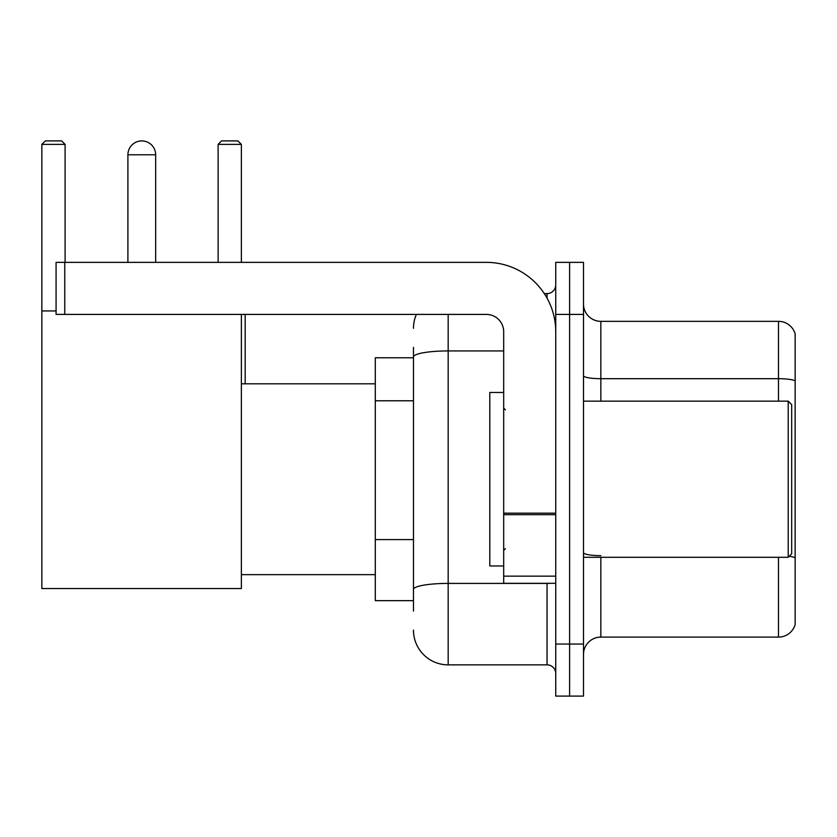 <?xml version="1.0" encoding="UTF-8"?>
<svg xmlns="http://www.w3.org/2000/svg" width="837" height="837" viewBox="0 0 837 837"><rect width="100%" height="100%" fill="white"/><g stroke="black" fill="none" stroke-linecap="round" stroke-linejoin="round"><path stroke-width="1.26" d="M413.468 390.377L413.468 347.365L413.468 357.776L375.3 357.776L375.3 600.663L413.468 600.663M413.468 611.073L413.468 347.365M555.737 644.04L555.737 696.091L569.61 696.091L569.61 644.04L569.61 696.091L583.494 696.091L583.494 644.04L569.61 644.04L569.61 314.409L569.61 644.04L555.737 644.04L555.737 314.409L569.61 314.409L569.61 262.358L569.61 314.409L583.494 314.409L583.494 644.04M583.494 314.409L583.494 262.358L555.737 262.358L555.737 314.409M448.172 314.409L448.172 664.86L547.053 664.86L547.053 583.316M544.291 293.588L547.053 293.588A8.673 8.673 0 0 0 555.737 284.915M413.468 595.463L413.468 549.993M555.737 673.534A8.673 8.673 0 0 0 547.053 664.86M413.468 328.282A34.694 34.694 0 0 1 416.366 314.409M448.172 664.86A34.694 34.694 0 0 1 413.468 630.156M583.494 654.45A17.347 17.347 0 0 1 600.84 637.103L778.494 637.103L778.494 557.296M795.15 333.837A17.347 17.347 0 0 0 778.494 321.345A17.347 17.347 0 0 1 795.15 333.837L795.15 624.611A17.347 17.347 0 0 1 778.494 637.103M789.207 556.291A17.347 3.013 180 0 1 795.15 557.819L795.15 380.856A17.347 3.013 180 0 0 778.494 378.69L778.494 321.345L600.84 321.345A17.347 17.347 0 0 1 583.494 303.998A17.347 17.347 0 0 0 600.84 321.345L600.84 401.153M127.904 154.793A13.884 13.884 0 0 1 141.777 140.909A13.884 13.884 0 0 1 155.661 154.793L127.904 154.793L127.904 262.358M155.661 262.358L155.661 154.793M241.37 314.409L241.37 588.526L41.85 588.526L41.85 144.382L45.324 140.909L61.624 140.909L65.098 144.382L41.85 144.382M65.098 262.358L65.098 144.382M41.85 310.935L56.079 310.935M241.37 144.382L218.122 144.382L221.585 140.909L237.896 140.909L241.37 144.382L241.37 262.358M218.122 144.382L218.122 262.358M138.325 141.348A11.279 11.279 0 0 1 141.432 140.909A11.279 11.279 0 0 1 141.599 140.919M555.737 583.316L503.686 583.316L503.686 513.165L555.737 513.165M555.737 331.755A69.398 69.398 0 0 0 486.339 262.358L64.752 262.358L64.752 314.409L486.339 314.409A17.347 17.347 0 0 1 503.686 331.755L503.686 513.165M64.752 314.409L56.079 314.409L56.079 262.358L64.752 262.358M788.213 401.153L791.676 404.616L791.676 553.822L788.213 557.296L788.213 401.153L583.494 401.153M503.686 392.48L489.802 392.48L489.802 565.969L503.686 565.969M413.468 400.787L375.3 400.787M413.468 539.583L375.3 539.583M550.066 583.316A8.673 1.507 0 0 1 547.053 583.41L448.172 583.41A34.694 6.026 180 0 0 413.468 589.436M413.468 356.96A34.694 6.026 180 0 1 448.172 350.933L503.686 350.933M547.053 298.16L547.053 293.588M600.84 557.296L600.84 637.103M778.494 401.153L778.494 378.69L600.84 378.69A17.347 3.013 0 0 1 583.494 375.677M600.84 555.653A17.347 3.013 0 0 1 583.494 552.64M555.737 514.671L503.686 514.671M503.686 576.149L555.737 576.149M241.37 574.642L375.3 574.642M241.37 383.806L375.3 383.806M245.178 383.806L245.178 314.409M583.494 557.296L788.213 557.296M505.422 409.827L503.686 408.09M505.422 548.622L503.686 550.348"/></g></svg>
